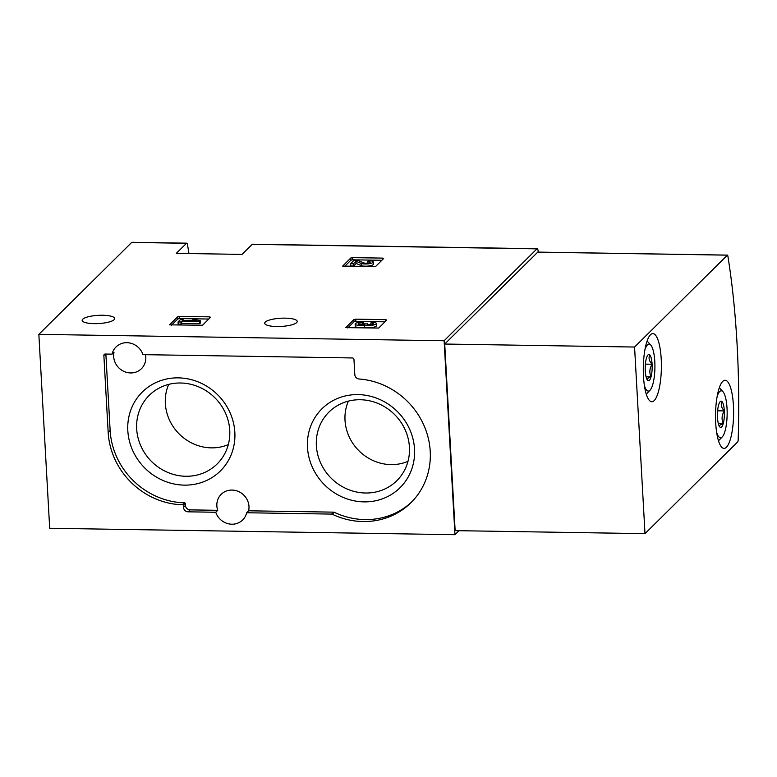 <?xml version="1.0" encoding="UTF-8"?>
<svg xmlns="http://www.w3.org/2000/svg" width="777" height="777" viewBox="0 0 777 777"><rect width="100%" height="100%" fill="white"/><g stroke="black" fill="none" stroke-linecap="round" stroke-linejoin="round"><path stroke-width="1.17" d="M209.508 316.851L210.567 317.269L202.496 325.252L169.59 324.844L177.71 316.744L179.565 316.375L209.508 316.851L209.586 318.24M188.918 253.555A299.174 79.312 90.9 0 0 187.548 244.842A3.788 1 90.9 0 0 186.742 243.172A3.788 1 90.9 0 0 186.48 243.298L176.321 253.351L242.045 254.4L252.195 244.347A3.788 1 -89.1 0 1 252.457 244.211L537.237 248.727A3.788 1 -89.1 0 1 538.043 250.398A299.174 79.312 -89.1 0 1 538.325 252.107M458.984 530.701L454.953 534.693L49.689 528.273L38.85 334.353L131.711 242.434A3.788 1 -89.1 0 1 131.973 242.307L186.742 243.172M38.85 334.353L444.114 340.763L536.975 248.854A3.788 1 -89.1 0 1 537.237 248.727M82.721 319.201A16.288 4.108 176.8 0 1 100.437 315.268A16.288 4.108 176.8 0 1 114.675 318.541A16.288 4.108 176.8 0 1 98.65 323.553A16.288 4.108 176.8 0 1 82.158 320.357A16.288 4.108 176.8 0 1 82.721 319.201M265.268 322.096A16.288 4.108 176.8 0 1 282.993 318.152A16.288 4.108 176.8 0 1 297.222 321.435A16.288 4.108 176.8 0 1 281.196 326.437A16.288 4.108 176.8 0 1 264.704 323.251A16.288 4.108 176.8 0 1 265.268 322.096M385.703 319.638L386.771 320.056L378.7 328.049L345.784 327.632L353.914 319.532L355.769 319.172L385.703 319.638L385.78 321.037M382.585 258.11L383.653 258.518L375.582 266.511L342.667 266.093L350.796 257.993L352.651 257.634L382.585 258.11L382.663 259.499M178.331 377.865A55.517 51.67 -134.7 0 0 136.48 457.585A55.517 51.67 -134.7 0 0 229.176 459.052A55.517 51.67 -134.7 0 0 178.331 377.865M358.003 394.599A55.517 51.67 -134.7 0 0 316.152 474.32A55.517 51.67 -134.7 0 0 408.857 475.786A55.517 51.67 -134.7 0 0 358.003 394.599M411.956 501.689A73.844 68.726 45.3 0 1 334.256 512.296A1.515 1.408 45.3 0 0 333.624 512.15L248.621 510.8A16.667 15.511 45.3 0 0 232.022 490.064A16.667 15.511 45.3 0 0 221.202 494.318A16.667 15.511 45.3 0 0 217.715 510.314L190.083 509.877A4.545 4.225 45.3 0 1 185.46 505.409L185.353 503.583L183.391 505.526L183.489 507.362A4.545 4.225 45.3 0 0 188.121 511.82L215.744 512.257A16.667 15.511 45.3 0 0 242.677 519.959A16.667 15.511 45.3 0 0 246.659 512.752L331.653 514.092A1.515 1.408 45.3 0 1 332.284 514.248A73.844 68.726 45.3 0 0 410.984 502.67A73.844 68.726 45.3 0 0 424.514 426.709A73.844 68.726 45.3 0 0 359.178 379.021A4.545 4.225 45.3 0 1 354.807 374.572L353.962 359.44A1.515 1.408 45.3 0 0 352.418 357.954L142.978 354.642A16.667 15.511 45.3 0 0 126.865 342.686A16.667 15.511 45.3 0 0 116.045 346.95A16.667 15.511 45.3 0 0 112.063 354.157L105.245 354.04A1.515 1.408 45.3 0 0 103.865 355.487L108.168 432.323A73.844 68.726 45.3 0 0 182.624 504.788A0.758 0.709 45.3 0 1 183.391 505.526M145.484 354.681A16.667 15.511 45.3 0 1 141.453 368.687A16.667 15.511 45.3 0 1 122.193 370.483A16.667 15.511 45.3 0 1 114.034 352.204L112.063 354.157M185.353 503.583A0.758 0.709 45.3 0 0 184.596 502.836A73.844 68.726 45.3 0 1 110.13 430.371L105.866 354.05M454.953 534.693L444.114 340.763M217.715 510.314L215.744 512.257M248.621 510.8L246.659 512.752M168.706 384.392A45.183 42.045 -134.7 0 0 179.011 433.789A45.183 42.045 -134.7 0 0 228.312 444.599M180.604 383.003A48.261 44.92 -134.7 0 0 151.904 392.929A48.261 44.92 -134.7 0 0 151.292 461.237A48.261 44.92 -134.7 0 0 219.59 461.324A48.261 44.92 -134.7 0 0 224.64 411.305A48.261 44.92 -134.7 0 0 180.604 383.003M348.387 401.126A45.183 42.045 -134.7 0 0 358.692 450.534A45.183 42.045 -134.7 0 0 407.983 461.344M360.285 399.737A48.261 44.92 -134.7 0 0 331.585 409.673A48.261 44.92 -134.7 0 0 330.963 477.972A48.261 44.92 -134.7 0 0 399.271 478.059A48.261 44.92 -134.7 0 0 404.322 428.04A48.261 44.92 -134.7 0 0 360.285 399.737M347.746 327.952L354.03 321.727L355.885 321.367L384.984 321.824M370.911 324.631L370.814 322.96A3.458 0.874 176.8 0 1 373.368 323.659A3.458 0.874 176.8 0 1 370.804 324.64A3.021 0.758 176.8 0 1 367.006 324.116A3.021 0.758 176.8 0 1 367.113 323.902L364.199 323.854A3.021 0.758 176.8 0 1 359.149 324.456A3.458 0.874 176.8 0 1 358.148 323.912A3.458 0.874 176.8 0 1 362.49 322.824L363.277 322.047L363.403 324.242M364.627 327.214L364.5 325.019A6.478 1.632 176.8 0 1 355.128 324.077L355.254 326.272A6.478 1.632 176.8 0 0 364.627 327.214A6.478 1.632 176.8 0 0 371.921 327.505A6.478 1.632 176.8 0 0 376.505 325.68L376.379 323.485A6.478 1.632 176.8 0 0 371.6 322.183L370.814 322.96M367.424 324.465L367.385 323.64M362.577 324.427L362.49 322.824M355.128 324.077A6.478 1.632 176.8 0 1 363.277 322.047M376.379 323.485A6.478 1.632 176.8 0 1 371.804 325.31A6.478 1.632 176.8 0 1 364.5 325.019M171.552 325.165L177.836 318.939L179.691 318.57L208.78 319.036M178.03 321.94L178.156 324.135L181.06 324.184L181.799 323.455L199.689 323.737L200.476 322.96L200.359 320.765L196.921 319.978L192.764 319.91L196.192 320.707L182.459 320.483L183.187 319.765L180.274 319.716L178.03 321.94L180.944 321.989L181.672 321.26L199.572 321.542L200.359 320.765M192.803 320.648L192.764 319.91M183.226 320.493L183.187 319.765M181.06 324.184L180.944 321.989M181.799 323.455L181.672 321.26M199.689 323.737L199.572 321.542M344.629 266.414L350.922 260.198L352.777 259.829L381.866 260.285M367.793 263.092L367.706 261.422A3.458 0.874 176.8 0 1 370.25 262.121A3.458 0.874 176.8 0 1 367.676 263.112A3.458 0.874 176.8 0 1 363.772 262.888L357.944 260.48L353.923 260.412L350.553 263.743L353.467 263.791L356.012 261.276L361.12 263.393A6.478 1.632 176.8 0 0 368.444 263.811A6.478 1.632 176.8 0 0 373.271 261.946A6.478 1.632 176.8 0 0 368.492 260.645L367.706 261.422M373.271 261.946L373.397 264.141A6.478 1.632 176.8 0 1 368.56 266.006A6.478 1.632 176.8 0 1 361.247 265.588L356.128 263.471L353.593 265.987L350.68 265.938L350.553 263.743M353.593 265.987L353.467 263.791M356.128 263.471L356.012 261.276M727.826 255.779A299.174 79.312 -89.1 0 1 738.15 440.394L737.829 441.763L644.997 533.653L634.566 347.037L727.398 255.157L727.826 255.779M634.566 347.037L444.716 344.036L455.147 530.642L644.997 533.653M444.716 344.036L537.752 252.156M722.736 381.41A34.081 9.033 -89.1 0 1 725.116 380.264A34.081 9.033 -89.1 0 1 733.605 414.481A34.081 9.033 -89.1 0 1 724.038 448.416A34.081 9.033 -89.1 0 1 715.549 418.696A34.081 9.033 -89.1 0 1 722.736 381.41M650.504 334.741A34.081 9.033 -89.1 0 1 652.884 333.595A34.081 9.033 -89.1 0 1 661.382 367.812A34.081 9.033 -89.1 0 1 651.806 401.748A34.081 9.033 -89.1 0 1 643.317 372.028A34.081 9.033 -89.1 0 1 650.504 334.741M649.786 354.953C648.348 357.993 649.116 361.082 652.107 364.238C649.533 368.395 649.174 372.62 651.009 376.903C647.678 377.991 646.542 379.118 647.6 380.283A13.122 3.477 -89.1 0 1 647.542 380.206A13.122 3.477 -89.1 0 1 645.279 370.988A13.122 3.477 -89.1 0 1 646.377 358.323A13.122 3.477 -89.1 0 1 647.94 354.982A13.122 3.477 -89.1 0 1 649.786 354.953A13.122 3.477 -89.1 0 1 652.107 364.238A13.122 3.477 -89.1 0 1 651.009 376.903A13.122 3.477 -89.1 0 1 647.6 380.283M644.929 349.718A23.475 6.226 -89.1 0 1 647.426 344.93A23.475 6.226 -89.1 0 1 650.767 345.066A23.475 6.226 -89.1 0 1 654.914 367.715A23.475 6.226 -89.1 0 1 650.048 390.209A23.475 6.226 -89.1 0 1 644.366 385.382M647.018 341.258A26.505 7.032 -89.1 0 1 648.105 342.113L650.767 345.066M650.048 390.209L647.299 393.084A26.505 7.032 -89.1 0 1 646.192 393.9M646.085 376.826L651.009 376.903M645.396 364.131L652.107 364.238M722.018 401.622C720.57 404.662 721.347 407.76 724.329 410.907C721.765 415.064 721.396 419.289 723.241 423.572C719.9 424.66 718.764 425.786 719.832 426.952A13.122 3.477 -89.1 0 1 719.764 426.884A13.122 3.477 -89.1 0 1 717.511 417.657A13.122 3.477 -89.1 0 1 718.599 404.992A13.122 3.477 -89.1 0 1 720.162 401.66A13.122 3.477 -89.1 0 1 722.018 401.622A13.122 3.477 -89.1 0 1 724.329 410.907A13.122 3.477 -89.1 0 1 723.241 423.572A13.122 3.477 -89.1 0 1 719.832 426.952M717.161 396.387A23.475 6.226 -89.1 0 1 719.657 391.598A23.475 6.226 -89.1 0 1 722.989 391.744A23.475 6.226 -89.1 0 1 727.146 414.384A23.475 6.226 -89.1 0 1 722.28 436.878A23.475 6.226 -89.1 0 1 716.588 432.051M719.249 387.937A26.505 7.032 -89.1 0 1 720.337 388.782L722.989 391.744M722.28 436.878L719.531 439.753A26.505 7.032 -89.1 0 1 718.414 440.569M718.307 423.494L723.241 423.572M717.618 410.8L724.329 410.907M131.711 242.434L186.48 243.298M252.195 244.347L536.975 248.854M105.322 354.05L103.865 355.487M110.13 430.371L108.168 432.323M184.596 502.836L182.624 504.788M185.46 505.409L183.489 507.362M190.083 509.877L188.121 511.82M333.624 512.15L331.653 514.092M334.256 512.296L332.284 514.248M354.03 321.727L353.914 319.532M355.885 321.367L355.769 319.172M177.836 318.939L177.71 316.744M179.691 318.57L179.565 316.375M350.922 260.198L350.796 257.993M352.777 259.829L352.651 257.634M361.247 265.588L361.12 263.393M537.548 252.146L727.398 255.157M537.655 252.098L727.505 255.109"/></g></svg>
